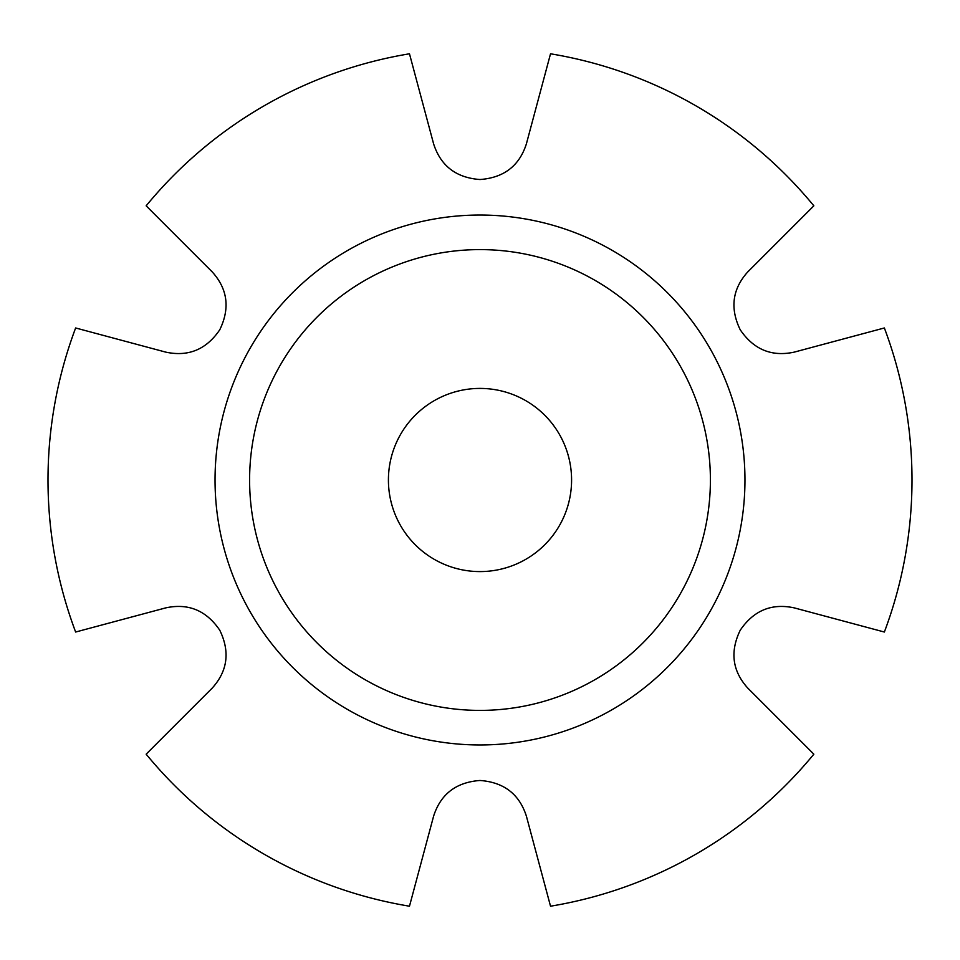 <?xml version="1.0" encoding="UTF-8"?>
<svg xmlns="http://www.w3.org/2000/svg" width="960" height="960" viewBox="0 0 960 960"><rect width="100%" height="100%" fill="white"/><g stroke="black" fill="none" stroke-linecap="round" stroke-linejoin="round"><path stroke-width="1.44" d="M212.148 271.824C227.64 288.924 230.184 308.232 219.78 329.76C206.364 349.524 188.376 356.976 165.78 352.128L75.636 327.972A432 432 0 0 0 75.636 632.028L165.78 607.872C188.34 603.012 206.34 610.464 219.78 630.24C230.184 651.732 227.64 671.052 212.148 688.176L146.16 754.176A432 432 0 0 0 409.476 906.204L433.632 816.06C440.7 794.088 456.156 782.232 480 780.48C503.82 782.208 519.276 794.076 526.368 816.06L550.524 906.204A432 432 0 0 0 813.84 754.176L747.852 688.176C732.36 671.076 729.816 651.768 740.22 630.24C753.636 610.476 771.624 603.024 794.22 607.872L884.364 632.028A432 432 0 0 0 884.364 327.972L794.22 352.128C771.66 356.988 753.66 349.536 740.22 329.76C729.816 308.268 732.36 288.948 747.852 271.824L813.84 205.824A432 432 0 0 0 550.524 53.796L526.368 143.94C519.3 165.912 503.844 177.768 480 179.52C456.18 177.792 440.724 165.924 433.632 143.94L409.476 53.796A432 432 0 0 0 146.16 205.824L212.148 271.824M480 571.584A91.584 91.584 0 0 1 388.416 480A91.584 91.584 0 0 1 480 388.416A91.584 91.584 0 0 1 571.584 480A91.584 91.584 0 0 1 480 571.584M710.4 480A230.4 230.4 0 0 1 480 710.4A230.4 230.4 0 0 1 249.6 480A230.4 230.4 0 0 1 480 249.6A230.4 230.4 0 0 1 710.4 480M740.22 329.76C729.816 308.268 732.36 288.948 747.852 271.824M744.96 480A264.96 264.96 0 0 1 480 744.96A264.96 264.96 0 0 1 215.04 480A264.96 264.96 0 0 1 480 215.04A264.96 264.96 0 0 1 744.96 480"/></g></svg>
